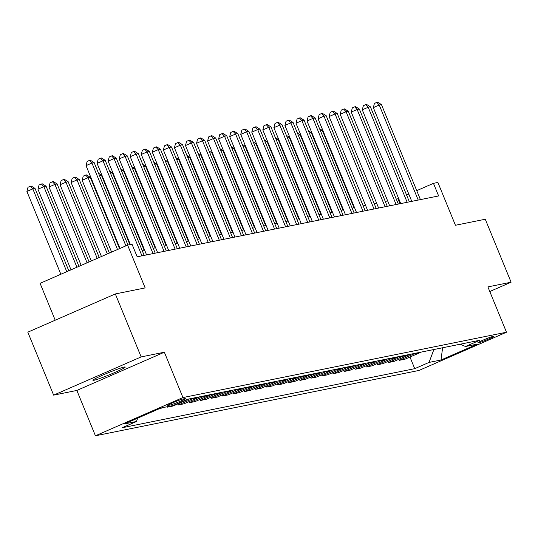 <?xml version="1.0" encoding="UTF-8"?>
<svg xmlns="http://www.w3.org/2000/svg" width="538" height="538" viewBox="0 0 538 538"><rect width="100%" height="100%" fill="white"/><g stroke="black" fill="none" stroke-linecap="round" stroke-linejoin="round"><path stroke-width="0.81" d="M124.244 367.044A17.458 1.15 157.7 0 0 106.02 373.695A17.458 1.15 157.7 0 0 92.953 380.279A17.458 1.15 157.7 0 0 93.968 380.272A17.458 1.15 157.7 0 0 112.193 373.621A17.458 1.15 157.7 0 0 125.26 367.03A17.458 1.15 157.7 0 0 124.244 367.044M493.501 336.237A8.729 0.578 157.7 0 0 484.388 339.565A8.729 0.578 157.7 0 0 477.858 342.854A8.729 0.578 157.7 0 0 478.363 342.847A8.729 0.578 157.7 0 0 487.482 339.525A8.729 0.578 157.7 0 0 494.012 336.23A8.729 0.578 157.7 0 0 493.501 336.237M95.434 435.787L418.974 370.453L506.487 332.228L182.947 397.555L95.434 435.787L76.84 390.447L164.352 352.222L141.151 356.909L53.639 395.134L76.84 390.447M53.639 395.134L27.815 332.175L115.327 293.943L145.159 287.917L127.6 245.106L40.088 283.331L55.212 320.204M489.788 291.515L511.1 282.208L485.276 219.242L455.444 225.267L437.885 182.449L433.46 183.344L416.748 190.647M141.151 356.909L115.327 293.943M127.6 245.106L132.018 244.212L137.183 256.801L438.625 195.94L433.46 183.344M168.233 405.417L170.176 405.027A8.46 0.558 157.7 0 0 179.006 401.799A8.46 0.558 157.7 0 0 185.334 398.611A8.46 0.558 157.7 0 0 184.843 398.618L182.9 399.008A8.46 0.558 157.7 0 0 174.07 402.229A8.46 0.558 157.7 0 0 167.742 405.423A8.46 0.558 157.7 0 0 168.233 405.417L168.098 405.08M137.708 418.147L136.45 421.503L122.139 427.75L414.737 368.671L409.969 357.037M136.45 421.503L124.513 423.91L160.936 407.999L172.873 405.591L187.184 399.337L479.782 340.258L465.471 346.506L477.408 344.098L440.985 360.009L429.048 362.417L414.737 368.671M164.352 352.222L182.947 397.555M511.1 282.208L487.892 286.895L506.487 332.228M398.658 198.549L396.318 199.181M387.669 200.923L385.269 201.407M376.62 203.156L374.219 203.64M365.571 205.388L363.17 205.872M354.522 207.621L352.121 208.105M343.466 209.847L341.065 210.338M332.417 212.08L330.016 212.564M321.368 214.312L318.967 214.796M310.318 216.545L307.918 217.029M299.269 218.778L296.868 219.262M288.22 221.004L285.819 221.488M277.171 223.236L274.77 223.721M266.122 225.469L263.721 225.953M255.073 227.702L252.672 228.186M244.017 229.928L241.616 230.412M232.967 232.16L230.567 232.645M221.918 234.393L219.517 234.877M210.869 236.626L208.468 237.11M199.82 238.852L197.419 239.343M188.771 241.085L186.37 241.569M177.722 243.317L175.321 243.801M166.672 245.55L164.272 246.034M155.623 247.783L153.222 248.267M144.567 250.009L142.167 250.493M408.806 194.117L406.6 195.079M399.99 203.741L397.985 198.845M420.797 352.168A10.915 10.296 78.6 0 1 419.405 352.915L405.101 359.162L399.351 360.325L398.92 359.27M409.748 354.401A10.915 10.296 78.6 0 1 408.355 355.147L394.051 361.395L388.301 362.558L387.871 361.496M398.698 356.633A10.915 10.296 78.6 0 1 397.306 357.373L382.995 363.627L377.252 364.784L376.822 363.728M387.649 358.859A10.915 10.296 78.6 0 1 386.257 359.606L371.946 365.86L366.203 367.017L365.773 365.961M376.6 361.092A10.915 10.296 78.6 0 1 375.208 361.839L360.897 368.086L355.154 369.25L354.717 368.194M365.551 363.325A10.915 10.296 78.6 0 1 364.159 364.071L349.848 370.319L344.105 371.482L343.668 370.426M354.495 365.558A10.915 10.296 78.6 0 1 353.11 366.297L338.799 372.552L333.056 373.708L332.618 372.652M343.446 367.784A10.915 10.296 78.6 0 1 342.06 368.53L327.75 374.784L322.006 375.941L321.569 374.885M332.397 370.016A10.915 10.296 78.6 0 1 331.011 370.763L316.7 377.017L310.951 378.174L310.52 377.118M321.347 372.249A10.915 10.296 78.6 0 1 319.962 372.995L305.651 379.243L299.901 380.406L299.471 379.351M310.298 374.482A10.915 10.296 78.6 0 1 308.906 375.228L294.602 381.476L288.852 382.639L288.422 381.576M299.249 376.714A10.915 10.296 78.6 0 1 297.857 377.454L283.546 383.708L277.803 384.865L277.373 383.809M288.2 378.94A10.915 10.296 78.6 0 1 286.808 379.687L272.497 385.941L266.754 387.098L266.323 386.042M277.151 381.173A10.915 10.296 78.6 0 1 275.759 381.919L261.448 388.167L255.705 389.33L255.268 388.275M266.102 383.406A10.915 10.296 78.6 0 1 264.709 384.152L250.399 390.4L244.655 391.563L244.218 390.507M255.046 385.638A10.915 10.296 78.6 0 1 253.66 386.378L239.349 392.632L233.606 393.789L233.169 392.733M243.996 387.864A10.915 10.296 78.6 0 1 242.611 388.611L228.3 394.865L222.557 396.022L222.12 394.966M232.947 390.097A10.915 10.296 78.6 0 1 231.562 390.844L217.251 397.091L211.501 398.255L211.071 397.199M221.898 392.33A10.915 10.296 78.6 0 1 220.513 393.076L206.202 399.324L200.452 400.487L200.022 399.431M210.849 394.562A10.915 10.296 78.6 0 1 209.457 395.309L195.153 401.556L189.403 402.72L188.972 401.657M199.8 396.795A10.915 10.296 78.6 0 1 198.408 397.535L184.104 403.789L178.354 404.946L177.923 403.89M188.751 399.021A10.915 10.296 78.6 0 1 187.359 399.768L173.048 406.022L167.305 407.179L167.13 406.748M163.976 407.387L158.959 408.867M169.282 406.318L167.305 407.179M194.057 397.952A10.915 10.296 78.6 0 1 192.665 398.698L178.354 404.946M205.106 395.719A10.915 10.296 78.6 0 1 203.714 396.466L189.403 402.72M216.155 393.486A10.915 10.296 78.6 0 1 214.763 394.233L200.452 400.487M227.204 391.26A10.915 10.296 78.6 0 1 225.812 392L211.501 398.255M238.253 389.028A10.915 10.296 78.6 0 1 236.861 389.774L222.557 396.022M249.302 386.795A10.915 10.296 78.6 0 1 247.91 387.542L233.606 393.789M260.352 384.562A10.915 10.296 78.6 0 1 258.966 385.309L244.655 391.563M271.401 382.336A10.915 10.296 78.6 0 1 270.015 383.076L255.705 389.33M282.45 380.104A10.915 10.296 78.6 0 1 281.065 380.85L266.754 387.098M293.499 377.871A10.915 10.296 78.6 0 1 292.114 378.618L277.803 384.865M304.555 375.638A10.915 10.296 78.6 0 1 303.163 376.385L288.852 382.639M315.604 373.412A10.915 10.296 78.6 0 1 314.212 374.152L299.901 380.406M326.653 371.18A10.915 10.296 78.6 0 1 325.261 371.926L310.951 378.174M337.703 368.947A10.915 10.296 78.6 0 1 336.311 369.693L322.006 375.941M348.752 366.714A10.915 10.296 78.6 0 1 347.36 367.461L333.056 373.708M359.801 364.482A10.915 10.296 78.6 0 1 358.416 365.228L344.105 371.482M370.85 362.256A10.915 10.296 78.6 0 1 369.465 362.995L355.154 369.25M381.899 360.023A10.915 10.296 78.6 0 1 380.514 360.769L366.203 367.017M392.948 357.79A10.915 10.296 78.6 0 1 391.563 358.537L377.252 364.784M404.004 355.557A10.915 10.296 78.6 0 1 402.612 356.304L388.301 362.558M415.054 353.332A10.915 10.296 78.6 0 1 413.661 354.071L399.351 360.325M429.048 362.417L433.89 349.525M460.212 344.212L465.471 346.506M440.985 360.009L442.613 347.763M125.905 245.846L91.944 163.041L94.15 162.59L127.963 245.032M119.994 248.428L86.033 165.623L91.944 163.041L89.49 160.405L90.371 160.23L94.15 162.59M86.033 165.623L87.122 161.44L89.49 160.405M68.803 270.789L35.024 188.421L32.811 188.865L26.9 191.454L60.861 274.259M26.9 191.454L27.996 187.271L30.357 186.235L32.811 188.865L66.773 271.677M30.357 186.235L31.244 186.054L35.024 188.421M141.965 255.839L102.993 160.808L105.206 160.358L144.177 255.389M130.364 244.548L97.082 163.391L102.993 160.808L100.539 158.172L101.42 157.997L105.206 160.358M97.082 163.391L98.172 159.208L100.539 158.172M153.021 253.606L114.043 158.576L116.255 158.132L155.226 253.163M146.578 254.904L108.131 161.158L114.043 158.576L111.588 155.939L112.476 155.764L116.255 158.132M108.131 161.158L109.221 156.975L111.588 155.939M164.07 251.374L125.092 156.343L127.304 155.899L166.276 250.93M157.627 252.678L119.18 158.925L125.092 156.343L122.637 153.713L123.525 153.532L127.304 155.899M119.18 158.925L120.277 154.742L122.637 153.713M78.951 266.357L46.073 186.188L43.86 186.639L37.949 189.221L71.009 269.827M37.949 189.221L39.045 185.038L41.406 184.003L43.86 186.639L76.921 267.245M41.406 184.003L42.294 183.828L46.073 186.188M89.1 261.925L57.122 183.962L54.91 184.406L48.998 186.989L81.157 265.395M48.998 186.989L50.095 182.806L52.462 181.77L54.91 184.406L87.069 262.806M52.462 181.77L53.343 181.595L57.122 183.962M99.248 257.487L68.171 181.73L65.966 182.174L60.048 184.756L91.305 260.957M60.048 184.756L61.144 180.573L63.511 179.544L65.966 182.174L97.217 258.375M63.511 179.544L64.392 179.362L68.171 181.73M175.119 249.141L136.141 154.11L138.353 153.666L177.325 248.697M168.676 250.446L130.23 156.699L136.141 154.11L133.686 151.481L134.574 151.299L138.353 153.666M130.23 156.699L131.326 152.516L133.686 151.481M109.389 253.055L79.221 179.497L77.015 179.941L71.097 182.523L101.447 256.525M71.097 182.523L72.193 178.34L74.56 177.311L77.015 179.941L107.365 253.943M74.56 177.311L75.441 177.13L79.221 179.497M186.168 246.915L147.19 151.884L149.403 151.434L188.374 246.465M179.726 248.213L141.279 154.467L147.19 151.884L144.735 149.248L145.623 149.073L149.403 151.434M141.279 154.467L142.375 150.284L144.735 149.248M197.217 244.682L158.239 149.651L160.452 149.208L199.43 244.239M190.775 245.98L152.328 152.234L158.239 149.651L155.791 147.015L156.672 146.84L160.452 149.208M152.328 152.234L153.424 148.051L155.791 147.015M208.267 242.45L169.295 147.419L171.501 146.975L210.479 242.006M201.831 243.748L163.377 150.001L169.295 147.419L166.841 144.789L167.721 144.608L171.501 146.975M163.377 150.001L164.473 145.818L166.841 144.789M219.316 240.217L180.344 145.186L182.55 144.742L221.528 239.773M212.88 241.522L174.426 147.768L180.344 145.186L177.89 142.557L178.771 142.375L182.55 144.742M174.426 147.768L175.523 143.585L177.89 142.557M230.365 237.991L191.394 142.96L193.599 142.509L232.577 237.54M223.929 239.289L185.482 145.542L191.394 142.96L188.939 140.324L189.82 140.149L193.599 142.509M185.482 145.542L186.572 141.359L188.939 140.324M119.537 248.623L90.27 177.264L88.064 177.715L82.153 180.297L111.595 252.093M82.153 180.297L83.242 176.114L85.609 175.079L88.064 177.715L117.513 249.511M85.609 175.079L86.49 174.904L90.27 177.264M129.873 244.642L101.326 175.032L99.416 175.422M98.541 173.297L101.326 175.032M144.076 250.109L112.375 172.806L110.465 173.189M109.591 171.064L112.375 172.806M155.126 247.877L123.424 170.573L121.514 170.956M120.64 168.831L123.424 170.573M166.175 245.651L134.473 168.34L132.563 168.724M131.689 166.598L134.473 168.34M241.414 235.758L202.443 140.727L204.648 140.277L243.627 235.308M234.978 237.056L196.531 143.31L202.443 140.727L199.988 138.091L200.869 137.916L204.648 140.277M196.531 143.31L197.621 139.127L199.988 138.091M177.231 243.418L145.522 166.107L143.612 166.498M142.745 164.372L145.522 166.107M252.47 233.526L213.492 138.495L215.704 138.051L254.676 233.082M246.027 234.824L207.581 141.077L213.492 138.495L211.037 135.865L211.925 135.684L215.704 138.051M207.581 141.077L208.67 136.894L211.037 135.865M188.28 241.185L156.571 163.882L154.662 164.265M153.794 162.14L156.571 163.882M263.519 231.293L224.541 136.262L226.754 135.818L265.725 230.849M257.077 232.598L218.63 138.844L224.541 136.262L222.086 133.632L222.974 133.451L226.754 135.818M218.63 138.844L219.726 134.661L222.086 133.632M199.329 238.953L167.621 161.649L165.711 162.032M164.843 159.907L167.621 161.649M274.568 229.067L235.59 134.036L237.803 133.585L276.774 228.616M268.126 230.365L229.679 136.618L235.59 134.036L233.136 131.4L234.023 131.218L237.803 133.585M229.679 136.618L230.775 132.435L233.136 131.4M210.378 236.727L178.67 159.416L176.767 159.799M175.892 157.674L178.67 159.416M285.617 226.834L246.639 131.803L248.852 131.353L287.823 226.384M279.175 228.132L240.728 134.386L246.639 131.803L244.185 129.167L245.072 128.992L248.852 131.353M240.728 134.386L241.824 130.203L244.185 129.167M221.427 234.494L189.719 157.183L187.816 157.573M186.942 155.448L189.719 157.183M296.667 224.602L257.689 129.571L259.901 129.127L298.879 224.158M290.224 225.899L251.777 132.153L257.689 129.571L255.241 126.934L256.122 126.76L259.901 129.127M251.777 132.153L252.873 127.97L255.241 126.934M232.477 232.261L200.775 154.957L198.865 155.341M197.991 153.216L200.775 154.957M307.716 222.369L268.744 127.338L270.95 126.894L309.928 221.925M301.28 223.674L262.826 129.92L268.744 127.338L266.29 124.708L267.171 124.527L270.95 126.894M262.826 129.92L263.923 125.737L266.29 124.708M318.765 220.136L279.794 125.105L281.999 124.661L320.978 219.692M312.329 221.441L273.876 127.694L279.794 125.105L277.339 122.476L278.22 122.294L281.999 124.661M273.876 127.694L274.972 123.511L277.339 122.476M329.814 217.91L290.843 122.879L293.049 122.429L332.027 217.46M323.378 219.208L284.925 125.462L290.843 122.879L288.388 120.243L289.269 120.068L293.049 122.429M284.925 125.462L286.021 121.279L288.388 120.243M340.863 215.677L301.892 120.647L304.098 120.203L343.076 215.234M334.428 216.975L295.981 123.229L301.892 120.647L299.437 118.01L300.318 117.835L304.098 120.203M295.981 123.229L297.07 119.046L299.437 118.01M351.919 213.445L312.941 118.414L315.154 117.97L354.125 213.001M345.477 214.743L307.03 120.996L312.941 118.414L310.487 115.784L311.374 115.603L315.154 117.97M307.03 120.996L308.119 116.813L310.487 115.784M362.968 211.212L323.99 116.181L326.203 115.737L365.174 210.768M356.526 212.517L318.079 118.763L323.99 116.181L321.536 113.552L322.423 113.37L326.203 115.737M318.079 118.763L319.175 114.581L321.536 113.552M374.018 208.986L335.039 113.955L337.252 113.505L376.223 208.536M367.575 210.284L329.128 116.538L335.039 113.955L332.585 111.319L333.473 111.137L337.252 113.505M329.128 116.538L330.224 112.355L332.585 111.319M385.067 206.753L346.089 111.722L348.301 111.272L387.273 206.303M378.624 208.051L340.177 114.305L346.089 111.722L343.634 109.086L344.522 108.911L348.301 111.272M340.177 114.305L341.274 110.122L343.634 109.086M243.526 230.029L211.824 152.725L209.914 153.108M209.04 150.983L211.824 152.725M254.575 227.796L222.873 150.492L220.963 150.875M220.089 148.75L222.873 150.492M265.624 225.57L233.922 148.259L232.012 148.649M231.138 146.524L233.922 148.259M276.68 223.337L244.972 146.027L243.062 146.417M242.194 144.292L244.972 146.027M287.729 221.105L256.021 143.801L254.111 144.184M253.243 142.059L256.021 143.801M298.778 218.872L267.07 141.568L265.16 141.951M264.293 139.826L267.07 141.568M309.827 216.646L278.119 139.335L276.209 139.719M275.342 137.594L278.119 139.335M320.877 214.413L289.168 137.103L287.265 137.493M286.391 135.368L289.168 137.103M396.116 204.521L357.138 109.49L359.35 109.046L398.328 204.077M389.673 205.819L351.227 112.072L357.138 109.49L354.69 106.854L355.571 106.679L359.35 109.046M351.227 112.072L352.323 107.889L354.69 106.854M331.926 212.18L300.217 134.877L298.314 135.26M297.44 133.135L300.217 134.877M407.165 202.288L368.194 107.257L370.4 106.813L409.378 201.844M400.729 203.593L362.276 109.839L368.194 107.257L365.739 104.628L366.62 104.446L370.4 106.813M362.276 109.839L363.372 105.656L365.739 104.628M342.975 209.948L311.273 132.644L309.363 133.027M308.489 130.902L311.273 132.644M418.214 200.055L379.243 105.024L381.449 104.58L420.427 199.611M411.778 201.36L373.325 107.613L379.243 105.024L376.788 102.395L377.669 102.213L381.449 104.58M373.325 107.613L374.421 103.431L376.788 102.395M354.024 207.715L322.323 130.411L320.413 130.795M319.538 128.669L322.323 130.411M187.359 399.768L185.206 400.205M198.408 397.535L192.665 398.698M209.457 395.309L203.714 396.466M220.513 393.076L214.763 394.233M231.562 390.844L225.812 392M242.611 388.611L236.861 389.774M253.66 386.378L247.91 387.542M264.709 384.152L258.966 385.309M275.759 381.919L270.015 383.076M286.808 379.687L281.065 380.85M297.857 377.454L292.114 378.618M308.906 375.228L303.163 376.385M319.962 372.995L314.212 374.152M331.011 370.763L325.261 371.926M342.06 368.53L336.311 369.693M353.11 366.297L347.36 367.461M364.159 364.071L358.416 365.228M375.208 361.839L369.465 362.995M386.257 359.606L380.514 360.769M397.306 357.373L391.563 358.537M408.355 355.147L402.612 356.304M419.405 352.915L413.661 354.071M169.82 404.146L170.176 405.027"/></g></svg>
